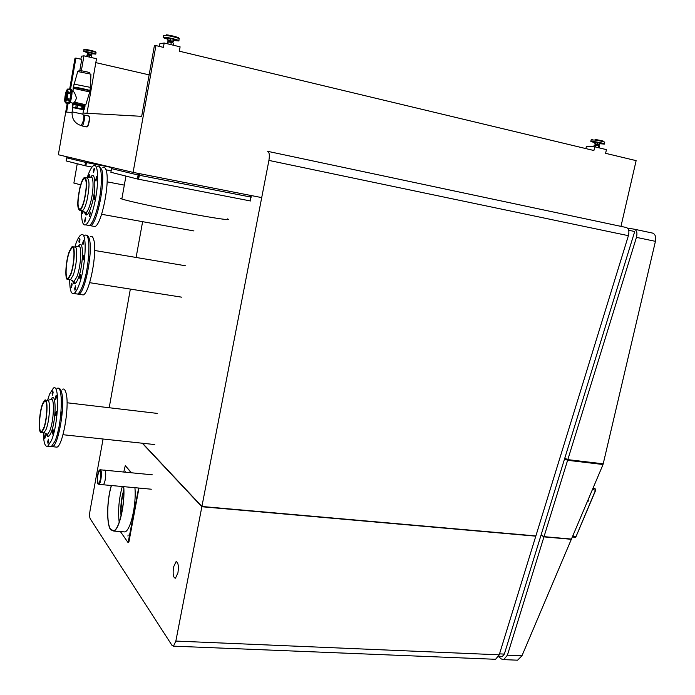 <?xml version="1.0" encoding="UTF-8"?>
<svg xmlns="http://www.w3.org/2000/svg" width="695" height="695" viewBox="0 0 695 695"><rect width="100%" height="100%" fill="white"/><g stroke="black" fill="none" stroke-linecap="round" stroke-linejoin="round"><path stroke-width="1.04" d="M494.275 659.242L495.57 659.294L499.236 654.82L535.802 536.166L201.863 506.742L175.852 641.068L173.472 646.15L172.091 645.507L90.228 518.765C89.507 517.167 89.438 514.465 90.037 510.66L103.069 439.014M535.35 535.888L535.802 536.166M201.863 506.742L142.267 443.219M173.533 567.077C172.629 574.07 173.272 577.78 175.453 578.214L177.937 572.906C178.832 565.878 178.189 562.159 176.017 561.751L173.533 567.077M268.913 160.415L201.906 506.481L535.871 535.932L628.402 235.683L268.913 160.415C269.756 155.081 269.33 152.049 267.627 151.31M628.402 235.683C629.505 231.096 628.706 228.351 626.004 227.439L267.801 151.354M142.614 221.67L136.107 257.463M130.347 289.085L109.202 407.73M201.906 506.481L142.545 443.245M628.671 230.236L634.717 231.522L504.335 654.082L499.531 653.873M501.773 656.349L502.442 656.375L504.335 654.082M601.071 463.574L603.052 464.503L571.438 539.068L544.02 536.653L567.598 460.307L603.052 464.503M541.11 534.889L544.02 536.653M564.575 458.848L567.598 460.307M516.185 660.137L517.584 660.189L521.962 655.785L507.428 655.168L503.745 659.625L501.425 659.016L498.506 656.61M570.873 539.025L571.342 539.294L521.962 655.785M507.428 655.168L543.95 536.879L571.342 539.294M541.04 535.124L543.95 536.879M627.385 228.073L634.014 229.142C636.742 230.054 637.55 232.799 636.446 237.369L655.428 241.339L603.208 463.826L567.806 459.63L636.446 237.369M634.3 229.202L652.388 233.042C655.185 233.963 656.202 236.734 655.428 241.339M564.783 458.17L567.806 459.63M159.381 46.409L159.867 43.698L164.185 43.003L180.101 46.843L179.31 51.187L593.904 150.52L594.746 146.819L606.44 149.633L605.597 153.326L636.134 160.641L620.965 226.37M83.018 113.042L141.684 116.334L154.368 45.827L155.932 45.583L163.395 47.373L164.185 43.003M81.263 71.264L83.939 55.826L81.385 56.226L80.872 59.205M86.988 113.268L96.501 58.719L83.939 55.826M79.769 70.847L81.741 59.405L75.903 58.067L70.482 89.516M585.902 148.6L586.424 146.298L594.746 146.819M67.215 103.364L58.363 154.75L133.101 172.386L261.72 197.606M69.63 89.325L74.99 58.215L75.903 58.067M67.38 102.382L67.285 102.921M155.932 45.583L133.101 172.386M68.067 103.546L66.59 112.121L72.037 112.425M95.814 62.637L149.147 74.869M587.605 501.104L587.892 500.591M588.335 501.121L587.649 500.869L588.335 501.121M587.657 501.286L588.309 500.687M593.156 487.838L595.58 489.132L595.615 490.418L575.929 536.835L572.854 535.741M574.808 537.522L575.929 536.835L595.754 489.654M575.634 537.305L575.947 536.827M68.084 100.176L68.466 98.855M83.348 108.125L82.879 107.847M73.157 88.474L73.027 91.445C73.939 91.41 75.077 93.547 76.433 97.847C75.781 100.462 75.008 101.878 74.096 102.104L73.6 103.355L72.992 103.155M84.165 105.623L73.6 103.355L84.13 105.849M89.759 91.775L89.733 90.671L73.314 87.266L73.14 88.282L89.751 91.94L85.824 104.667M89.976 90.498L90.315 87.353L73.861 84.112M89.69 90.663L73.574 87.275M73.739 87.092L75.434 87.275C80.385 87.987 91.731 90.645 89.577 90.585M67.65 91.175L67.293 91.697C66.016 95.189 65.556 98.23 65.921 100.81M83.174 109.098L82.705 108.889L83.174 109.098L83.374 107.977M84.894 106.778L84.121 109.558L82.653 109.115L82.531 108.377L81.628 108.872L77.058 107.89L76.389 107.065L75.755 107.638L72.697 107.126L72.263 106.387L72.428 107.117M84.512 108.993L84.026 109.489M72.958 107.16L84.147 109.549L84.573 107.004L83.105 106.544L82.696 108.846L82.931 106.083L76.78 104.763L77.501 105.319L77.058 107.89M72.758 103.659L84.912 106.613M84.443 106.908L83.869 109.436M72.697 107.126L73.14 104.554L74.217 104.702L76.207 105.058L75.755 107.638M77.501 105.319L82.071 106.292L81.628 108.872M84.573 107.004L85.016 106.7L82.931 106.083L82.071 106.292M73.14 104.554L72.68 104.076L76.78 104.763L76.224 105.014L75.772 107.612M67.997 93.252L70.881 93.877L69.969 99.177L67.085 98.551L67.997 93.252L68.874 92.531L68.084 91.922L67.676 89.299L70.543 89.924L70.96 92.548L68.11 91.931M67.519 90.715L66.937 91.314C65.4 95.762 64.974 99.081 65.66 101.253M67.624 90.923L67.319 91.401C65.999 94.937 65.486 98.151 65.799 101.036M65.886 100.871C67.684 95.406 68.075 91.862 67.059 90.246L66.59 90.897C64.835 96.171 64.427 99.715 65.365 101.54L65.886 100.871M64.722 100.94L65.912 103.095L65.4 102.513L66.711 99.88L67.658 99.594L67.085 98.551M67.389 89.308L66.798 90.089M68.831 103.633L69.848 102.921C71.681 99.698 72.932 88.517 71.324 89.777L71.099 89.725M68.388 103.616L65.4 102.513L68.284 103.121L69.596 100.497L66.711 99.88M69.969 99.177L70.195 100.132L71.411 93.078L70.82 89.586M70.881 93.877L71.411 93.078L70.96 92.548M69.596 100.497L70.195 100.132L69.213 102.79L68.301 103.598M81.975 125.83L82.792 125.326C84.573 120.218 84.938 116.812 83.895 115.101L83.539 115.023M81.862 125.804L82.783 125.439C84.608 120.209 84.981 116.725 83.921 114.97L83.782 115.075M98.925 166.452L101.679 169.345C105.814 180.413 97.161 224.016 90.576 225.736L88.569 225.38M86.38 214.964L86.371 213.947M98.047 205.399L96.996 209.551M101.088 186.243L100.645 190.578M102.869 167.469C104.25 166.843 105.327 167.756 106.109 170.206C110.323 181.282 101.652 224.815 94.98 226.509L92.948 226.153M86.354 235.509C87.639 235.205 88.639 236.396 89.351 239.08C93.095 251.069 85.129 292.517 78.822 294.254L76.858 293.959M74.539 283.595L74.513 282.031M85.685 275.298L84.66 279.355M88.578 241.243L88.743 242.59M88.647 256.359L88.83 256.168C89.308 256.594 89.255 257.88 88.665 260.026L88.213 260.66M90.315 236.413C91.801 235.735 92.956 236.873 93.764 239.836C97.595 251.825 89.612 293.203 83.218 294.932L81.228 294.628M58.528 388.54C60.074 388.114 61.221 389.886 61.977 393.865C64.948 407.644 58.302 444.939 52.612 446.703L50.813 446.52M58.232 430.466L57.277 434.297M61.038 395.69L61.273 398.244M61.038 411.953L61.212 411.744C61.707 412.265 61.664 413.594 61.082 415.74L60.63 416.14M62.533 389.209C64.244 388.401 65.521 390.13 66.364 394.395C69.404 408.156 62.75 445.399 56.99 447.154L55.157 446.963M102.539 484.667L103.129 484.754C105.154 484.207 106.691 472.166 104.962 470.385L104.172 470.168M100.297 470.784L99.663 470.576C97.5 474.207 96.953 478.429 98.021 483.233L98.673 483.459C100.844 479.785 101.383 475.554 100.297 470.784M102.599 484.667L103.303 484.615C105.736 483.147 106.656 468.699 104.233 470.176L100.488 469.811M99.524 470.089C97.265 471.549 96.301 485.058 98.542 484.094L98.786 483.963C101.175 482.478 102.017 468.169 99.62 470.029L99.524 470.089M98.038 483.946L99.011 484.224C101.427 482.747 102.365 468.282 99.967 469.759L99.698 469.942M94.459 168.972L94.155 168.242L93.234 171.969L93.538 172.699L94.459 168.972M81.584 210.82C81.437 221.071 82.801 225.753 85.667 224.867C88.456 223.104 91.236 216.814 93.99 206.015C99.081 185.973 98.725 162.248 93.608 165.653C91.523 166.861 89.36 170.918 87.127 177.851M82.47 210.846L82.583 213.469L83.331 211.35M84.529 221.436L84.833 222.226L85.72 218.586L85.407 217.804L84.529 221.436M89.403 215.789L89.725 216.579L90.307 212.097L89.403 215.789M94.068 198.657L94.39 199.439L94.989 194.913L94.068 198.657M95.658 180.344L95.971 181.091L96.9 177.329L96.588 176.582L95.658 180.344M89.255 177.52L89.247 174.514L88.352 177.677M87.353 225.163L89.351 225.519C92.174 223.755 94.963 217.483 97.734 206.693C102.843 186.686 102.443 162.977 97.274 166.374M85.138 213.93L86.206 214.121L86.571 213.53M85.433 177.685L86.823 177.946C89.672 178.919 89.725 186.356 86.988 200.273C85.476 206.293 83.947 209.803 82.41 210.811L81.332 210.611M84.503 199.812C87.231 185.886 87.188 178.441 84.364 177.477C82.801 178.537 81.263 182.107 79.76 188.197C77.058 201.958 77.119 209.351 79.942 210.368C81.471 209.36 82.992 205.842 84.503 199.812M84.356 199.456C86.927 186.373 86.875 179.38 84.225 178.467C82.757 179.458 81.315 182.82 79.899 188.536C77.362 201.481 77.414 208.43 80.073 209.377C81.506 208.43 82.931 205.121 84.356 199.456M83.8 241.973L83.513 240.374L82.67 243.224L82.957 244.822L83.8 241.973M69.717 279.685C69.691 289.806 71.099 294.411 73.922 293.507C75.416 292.691 76.997 290.128 78.665 285.81C85.937 267.931 87.605 230.045 81.089 234.823C79.482 235.709 77.814 238.507 76.068 243.207L74.808 246.986M71.038 285.888L71.316 287.522L72.106 284.802L71.828 283.169L71.038 285.888M74.669 288.59L74.964 290.258L75.772 287.504L75.486 285.836L74.669 288.59M79.673 277.175L79.968 278.843L80.802 276.028L80.498 274.369L79.673 277.175M83.018 258.192L83.322 259.826L84.165 256.985L83.869 255.343L83.018 258.192M78.9 241.148L79.178 242.72L80.003 239.914L79.725 238.342L78.9 241.148M75.642 293.768L77.597 294.072C79.108 293.264 80.698 290.701 82.384 286.392C89.707 268.539 91.323 230.688 84.738 235.457M79.187 245.179L78.839 246.221M73.305 281.214L73.323 282.761M73.097 246.855L74.495 247.09C78.057 244.484 77.093 265.351 73.14 275.298L70.508 279.659L69.457 279.494M70.664 274.899C74.6 264.943 75.59 244.067 72.045 246.682L69.344 251.26C65.486 261.251 64.496 281.744 68.049 279.268L70.664 274.899M70.621 274.178C74.322 264.821 75.251 245.205 71.924 247.663L69.387 251.955C65.756 261.346 64.826 280.615 68.162 278.287L70.621 274.178M56.477 396.923L56.182 395.09L55.452 397.644L55.748 399.477L56.477 396.923M43.385 432.768C43.594 442.645 45.045 447.12 47.738 446.199L51.308 440.76C58.476 424.602 59.97 382.928 53.393 388.088L49.571 394.108L47.564 400.311M44.497 436.799L44.784 438.667L45.47 436.217L45.192 434.34L44.497 436.799M47.703 441.603L47.998 443.506L48.702 441.03L48.407 439.118L47.703 441.603M52.316 432.125L52.62 434.036L53.341 431.508L53.037 429.597L52.316 432.125M55.565 413.733L55.869 415.619L56.599 413.065L56.295 411.179L55.565 413.733M52.125 393.44L52.403 395.238L53.124 392.71L52.846 390.911L52.125 393.44M49.597 446.39L51.395 446.581L54.992 441.151C62.22 425.01 63.653 383.379 57.007 388.531M51.856 398.235L51.508 399.39M45.722 400.259L47.191 400.433C50.796 397.627 49.91 420.579 46.009 429.58L44.02 432.672L43.055 432.568M43.55 429.319C47.434 420.31 48.337 397.332 44.767 400.146L42.716 403.421C38.92 412.474 37.99 435.053 41.578 432.412L43.55 429.319M43.524 428.528C47.173 420.058 48.025 398.478 44.662 401.111L42.743 404.186C39.172 412.691 38.294 433.932 41.674 431.439L43.524 428.528M112.468 167.512L111.539 168.624L110.887 172.273L137.419 178.997L138.253 179.162L138.974 175.175L138.461 179.214L139.834 173.707M250.409 195.382L251.147 196.268M251.277 197.137L250.148 195.338M139.304 173.602L138.14 175.018L139.478 174.593M139.547 174.436L139.182 175.227L250.782 197.05L250.044 200.881L138.461 179.214M111.539 168.624L138.14 175.018L137.419 178.997M250.539 200.968L250.044 200.872M121.973 198.223C120.061 198.11 120.018 198.362 121.834 198.987C127.75 201.055 158.477 207.718 187.042 213.078C215.685 218.465 233.555 220.975 227.317 218.882M121.955 198.301L121.034 198.431L121.851 198.9M67.467 156.896L66.685 157.835L66.155 160.936L84.92 165.688L85.624 165.827L86.206 162.5L85.772 165.87L86.84 161.475M86.18 161.31L85.502 162.361L86.571 162.091M86.658 161.9L86.354 162.534L112.277 167.625M111.148 170.822L105.979 169.815M92.009 167.087L85.772 165.87M66.685 157.835L85.502 162.361L84.92 165.688M73.965 182.594L73.887 183.054L80.663 184.827M595.693 144.239L598.1 144.317L597.578 144.039L597.926 142.501M598.699 144.786L599.62 144.76L600.054 142.979M598.1 144.317L599.62 144.76M599.081 144.56L599.724 144.569M594.816 143.952L595.233 142.101M594.929 143.874L595.459 142.127M595.702 143.917L595.111 143.691M596.797 144.073L597.578 144.039M599.672 144.551L600.028 142.97M595.033 143.683L595.389 142.119M597.448 144.013L597.796 142.484M595.016 142.84L590.811 141.398L594.572 141.65C600.949 142.666 604.216 143.474 604.372 144.082L599.915 143.726M595.094 142.492L594.251 142.084L596.11 142.206L599.994 143.387M599.351 145.898L594.46 145.073M593.808 146.758L594.164 145.168L599.125 145.776L599.663 146.211L599.272 147.913M598.525 145.785L598.108 147.627M595.771 145.272L595.389 146.975M88.135 54.054L89.386 54.019L88.812 53.75L89.056 52.36M90.828 54.627L91.853 54.618L92.027 53.081M89.386 54.019L91.636 54.688M91.314 54.514L91.384 52.898M90.437 54.262L91.141 54.297M87.327 53.758L87.457 52.099L92.061 53.402M88.274 53.81L88.812 53.75M91.054 54.271L91.297 52.872M88.708 53.732L88.943 52.342M87.327 52.681L83.687 51.343L85.033 51.413C91.227 52.455 94.815 53.367 95.78 54.141L92.018 53.697M87.362 52.386L86.771 52.064L87.431 52.09M86.684 56.451L87.17 54.757L91.61 55.861L87.205 54.749M91.61 55.861L91.323 57.529M89.777 55.339L89.473 57.103M87.44 54.896L87.153 56.564M168.998 40.883L168.155 40.362L170.779 40.744L170.058 40.388L170.388 38.564M172.395 41.596L173.724 41.561L173.915 39.441M170.779 40.744L173.481 41.639M173.159 41.396L173.333 39.259M172.108 41.066L172.994 41.109M167.938 40.423L168.147 38.268L167.773 40.136M168.338 40.362L167.808 40.128L168.147 38.268M169.319 40.466L170.058 40.388M172.89 41.075L173.229 39.233M169.91 40.362L170.24 38.538M167.973 39.224C164.15 38.208 162.621 37.547 163.386 37.261L165.358 37.304C170.562 37.782 181.108 40.675 178.728 40.962L173.915 40.501M168.025 38.729L167.295 38.208L168.268 38.234C172.317 38.877 174.497 39.476 174.827 40.023L174.002 40.015M173.203 42.942L167.79 41.717M167.069 43.698L167.721 41.743L172.395 42.543L173.498 43.16L173.133 45.166M171.283 42.456L170.892 44.619M168.216 41.882L167.851 43.889M122.824 531.771L124.918 531.936C130.625 530.502 136.576 504.405 134.908 487.69M111.33 485.51C106.83 500.096 106.352 524.047 110.592 529.712L113.798 531.067C119.358 529.625 125.265 503.415 123.719 486.656M122.285 486.526C118.897 498.793 117.872 510.738 119.192 522.353M111.435 485.527C106.943 499.905 106.439 523.769 110.653 529.382L113.815 530.728C119.34 529.295 125.187 503.18 123.606 486.648M138.974 488.072L128.914 541.935L128.106 542.63L120.409 531.588M131.537 472.791L125.274 465.65L131.207 472.765M123.814 490.974C121.555 498.88 120.713 506.942 121.269 515.143M123.779 472.035L125.274 465.65M138.635 488.038L128.106 542.63M123.788 490.001C121.199 498.532 120.287 507.228 121.043 516.09M125.465 472.2L125.352 471.74L125.178 472.174M128.149 535.028L127.95 536.088L128.089 535.002M175.852 641.068L499.236 654.82M595.615 490.418L592.557 489.254M595.38 488.959L593.061 488.072M574.782 537.539L572.445 536.705M74.096 102.104L85.798 104.754L84.469 105.544L73.409 103.069M90.463 87.414L90.932 74.157L77.718 71.55M89.855 72.732C88.074 71.915 77.058 69.795 79.421 70.716M72.897 107.369L82.375 109.41M66.616 90.506C64.696 94.042 63.905 105.266 65.86 101.27C67.797 97.743 68.579 86.397 66.616 90.506M82.835 114.084L83.574 109.836L79.3 108.741L72.862 107.551L72.115 111.878L82.827 114.145L83.2 114.953C83.947 114.962 84.043 116.795 83.496 120.443L81.28 125.682M82.314 125.899L81.619 125.752C74.869 123.641 71.698 119.01 72.115 111.878L72.106 111.938M83.513 109.74L72.845 107.621M86.719 126.942L87.561 126.429C89.403 121.217 89.777 117.733 88.691 115.978L84.26 115.049M87.831 126.255C89.403 122.112 89.846 118.793 89.169 116.3M87.275 126.846L87.735 126.403M84.694 212.627C86.588 217.587 89.169 214.164 92.444 202.349C96.449 186.634 95.119 169.615 90.645 177.268L91.783 176.026L91.054 177.155M84.234 211.879L85.867 212.835C87.553 211.767 89.221 207.961 90.871 201.446C93.903 189.448 93.721 175.227 90.637 177.277L87.396 177.851M72.827 281.406C74.026 285.28 75.825 284.29 78.222 278.443C83.86 264.413 83.808 236.526 78.292 246.343C82.192 243.502 81.185 266.115 76.858 276.879L73.974 281.588L72.358 280.693M46.452 434.297C47.547 437.676 49.058 437.146 51.004 432.698C56.564 419.928 56.373 389.044 50.926 399.503C54.862 396.454 53.941 421.335 49.675 431.074L47.503 434.41L45.983 433.654M595.667 144.36L598.638 144.899L598.482 145.594M596.501 144.369C595.146 144.03 595.129 143.935 596.449 144.082L598.812 144.708M595.354 139.495C602.33 140.659 605.058 141.415 603.555 141.763M591.124 139.999L594.937 140.025C601.323 141.042 604.589 141.85 604.737 142.466L604.424 143.865M88.117 54.167L90.767 54.74L90.654 55.383M88.117 53.975L90.915 54.566M85.815 49.501C90.046 49.971 98.82 52.42 94.702 51.977M83.913 50.057L85.285 49.944C91.479 50.978 95.067 51.89 96.04 52.681L95.814 53.967M168.981 40.988L172.334 41.717L172.195 42.482M169.424 40.909L172.525 41.5M166.357 34.819C171.483 35.289 181.569 38.173 178.155 38.199M163.664 35.74L165.697 35.393C170.909 35.862 181.456 38.764 179.075 39.059L178.797 40.579M173.472 646.15L495.57 659.294M176.799 561.803L176.017 561.751M502.442 656.375L498.697 656.219M517.584 660.189L503.745 659.625M575.043 537.609L572.454 536.688M70.039 102.521L73.453 103.251M72.063 91.314L72.862 91.488M83.973 106.761L83.739 108.09M79.169 70.699L77.762 71.394L73.366 87.005M72.775 103.572L72.263 106.387M73.192 104.554L72.897 104.094M67.38 90.706L67.059 90.246M65.469 102.469L65.86 101.331C67.702 92.088 68.284 88.022 67.606 89.151M69.674 100.506L66.781 99.889M68.319 103.103L68.64 103.564M68.449 103.624L65.834 103.069M69.231 103.72L68.605 103.581M70.829 89.594L68.223 89.021M82.297 126.03L87.257 126.872M193.966 230.94L101.618 214.277M124.327 185.122L107.117 181.829M90.576 225.736L94.98 226.509M181.812 297.191L89.655 282.674M185.348 265.742L94.685 250.487M78.822 294.254L83.218 294.932M154.733 444.557L62.993 434.714M157.174 413.386L67.059 402.77M52.612 446.703L56.99 447.154M151.319 489.211L103.129 484.754M152.266 474.807L104.771 470.194M100.123 470.619L99.663 470.576M103.129 484.719L98.846 484.319M84.59 212.088C85.129 214.39 85.789 215.337 86.571 214.911C87.214 214.633 86.988 213.938 85.867 212.835L82.41 210.811L79.942 210.368M85.233 178.658L84.225 178.467M89.351 225.519L85.667 224.867M72.714 280.884C73.331 283.204 73.991 284.116 74.704 283.621C75.347 283.343 75.103 282.665 73.974 281.588L70.508 279.659L68.049 279.268M78.318 246.325L79.404 245.083L78.674 246.221M75.043 246.986L78.283 246.343M72.906 247.828L71.924 247.663M77.597 294.072L73.922 293.507M74.713 283.621L73.887 283.49M46.339 433.828L48.285 436.373L47.503 434.41L44.02 432.672L41.578 432.412M50.944 399.495L52.003 398.2L51.265 399.39M47.668 400.311L50.909 399.512M45.566 401.215L44.662 401.111M51.395 446.581L47.738 446.199M47.833 434.627L46.522 434.488M125.943 176.087L121.834 198.987M77.249 163.751L73.887 183.054M595.511 145.055L595.676 144.039L598.656 144.855M603.703 141.806L604.676 142.18M592.453 139.756L591.176 139.782L590.811 141.398M88.004 54.809L88.1 53.88L90.776 54.705M94.789 52.003L96.006 52.464M85.285 49.927C84.112 49.354 83.669 49.336 83.939 49.884L83.687 51.343M168.842 41.761L169.007 40.588L172.369 41.639M164.732 35.315L163.733 35.349L163.386 37.261M124.918 531.936L113.798 531.067"/></g></svg>
